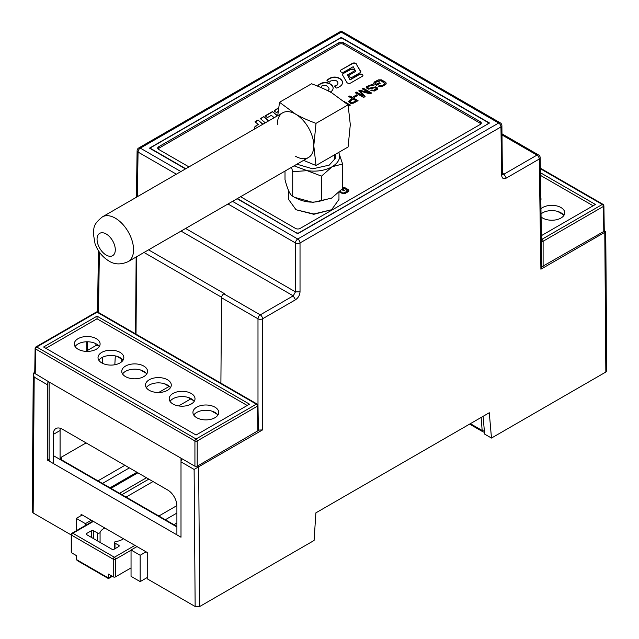 <?xml version="1.0" encoding="UTF-8"?>
<svg xmlns="http://www.w3.org/2000/svg" width="639" height="639" viewBox="0 0 639 639"><rect width="100%" height="100%" fill="white"/><g stroke="black" fill="none" stroke-linecap="round" stroke-linejoin="round"><path stroke-width="0.96" d="M34.186 377.106L33.26 373.911L32.214 511.647L33.156 512.981L34.186 377.106L47.302 384.678L47.302 460.024L181.005 537.215L181.005 458.179L194.927 466.214L197.203 466.214L258.372 430.51M87.247 350.547L95.906 345.547L98.718 345.859M116.737 356.266L122.44 359.557M140.468 369.965L146.171 373.256M164.199 383.664L169.902 386.954M187.93 397.362L193.633 400.653M211.653 411.061L217.356 414.352M257.733 404.623A1.613 1.582 116.3 0 1 257.956 405.661A1.613 0.935 179.1 0 1 257.517 406.132L197.203 440.958A1.613 0.919 180 0 1 194.927 440.958A1.613 0.935 -60 0 1 196.069 438.993L36.735 347.001A1.613 0.935 120 0 0 35.592 348.966A1.613 0.935 -179.1 0 1 35.121 348.295L34.738 373.336L49.131 382.042L49.131 461.078M53.237 463.451L53.237 434.464A12.908 7.452 60 0 1 55.912 428.561A12.908 7.452 60 0 1 62.366 429.2L167.769 490.057A12.908 7.452 -120 0 1 176.899 505.864L176.899 534.843M60.314 428.282A12.908 7.452 -120 0 0 60.082 430.518L53.237 434.464M60.082 459.497L60.082 430.518M217.907 415.078A12.908 7.452 0 0 0 214.968 412.443A12.908 7.452 0 0 0 193.761 415.078M194.184 401.38A12.908 7.452 0 0 0 191.237 398.744A12.908 7.452 0 0 0 170.038 401.38M170.453 387.681A12.908 7.452 0 0 0 167.506 385.045A12.908 7.452 0 0 0 146.307 387.681M146.722 373.983A12.908 7.452 0 0 0 143.775 371.347A12.908 7.452 0 0 0 122.576 373.983M123 360.284A12.908 7.452 0 0 0 120.052 357.648A12.908 7.452 0 0 0 98.853 360.284M99.269 346.586A12.908 7.452 0 0 0 96.321 343.95A12.908 7.452 0 0 0 75.122 346.586M97.04 316.145L249.514 404.167L196.069 435.023L43.596 347.001L97.04 316.145L97.04 318.773L45.88 348.319M214.968 407.179A12.908 7.452 180 0 1 218.746 412.443A12.908 7.452 180 0 1 205.838 419.895A12.908 7.452 180 0 1 192.93 412.443A12.908 7.452 180 0 1 200.902 405.557A12.908 7.452 180 0 1 214.968 407.179M191.237 393.48A12.908 7.452 180 0 1 195.015 398.744A12.908 7.452 180 0 1 182.107 406.196A12.908 7.452 180 0 1 169.199 398.744A12.908 7.452 180 0 1 177.171 391.859A12.908 7.452 180 0 1 191.237 393.48M167.506 379.774A12.908 7.452 180 0 1 171.284 385.045A12.908 7.452 180 0 1 158.376 392.498A12.908 7.452 180 0 1 145.476 385.045A12.908 7.452 180 0 1 153.44 378.16A12.908 7.452 180 0 1 167.506 379.774M143.775 366.075A12.908 7.452 180 0 1 147.561 371.347A12.908 7.452 180 0 1 134.653 378.799A12.908 7.452 180 0 1 121.745 371.347A12.908 7.452 180 0 1 129.709 364.462A12.908 7.452 180 0 1 143.775 366.075M120.052 352.377A12.908 7.452 180 0 1 123.83 357.648A12.908 7.452 180 0 1 110.922 365.101A12.908 7.452 180 0 1 98.015 357.648A12.908 7.452 180 0 1 105.986 350.763A12.908 7.452 180 0 1 120.052 352.377M96.321 338.678A12.908 7.452 180 0 1 100.099 343.95A12.908 7.452 180 0 1 87.192 351.402A12.908 7.452 180 0 1 74.284 343.95A12.908 7.452 180 0 1 82.255 337.065A12.908 7.452 180 0 1 96.321 338.678M247.229 405.485L97.04 318.773M257.9 431.173L257.517 406.132A1.613 0.935 -120 0 0 256.375 404.167A1.613 0.935 -60 0 1 257.174 404.08A1.613 1.582 -63.7 0 1 257.629 404.471M257.182 404.088L97.847 312.096A1.613 0.935 120 0 0 97.04 312.175A1.613 0.935 -120 0 0 96.233 312.096L35.928 346.921A1.613 0.935 -120 0 1 36.735 347.001L97.04 312.175L256.375 404.167L196.069 438.993A1.613 0.935 -120 0 1 197.203 440.958L197.203 466.214M257.517 404.814A1.613 0.935 179.1 0 1 257.988 405.461L258.372 430.502M86.089 442.899L61.448 457.125L60.505 458.514L61.448 459.76L176.899 526.416M136.97 546.569L131.043 549.995L140.165 555.259L140.165 581.61L147.242 577.528M140.165 581.61L131.043 576.338L131.043 549.995M484.362 430.974A3.227 2.021 175.5 0 1 482.165 430.486A3.227 1.861 120 0 0 482.828 431.74L469.609 424.112M140.165 555.259L146.099 551.84M176.899 513.069L165.341 519.739M158.871 516.008L176.899 505.601M121.913 494.666L148.839 479.122M85.41 525.474L85.41 523.645L91.337 520.226M126.099 497.086L153.025 481.542M146.475 477.756L119.549 493.308M76.281 530.745L76.281 518.381L82.215 514.954M76.281 518.381L85.41 523.645M540.187 157.713L541.848 267.861L540.906 269.203L605.74 231.773L606.786 370.7L605.844 372.034L491.479 438.058L484.634 434.105L483.092 416.324M491.479 438.058L489.282 412.754L315.882 512.861L314.084 540.474L199.719 606.507L195.151 606.507L147.242 578.838L147.242 552.495L81.073 514.291L81.073 515.609M33.26 373.911L34.77 371.523M169.095 386.491L158.688 392.498M501.887 125.763A3.227 1.861 179.1 0 1 500.952 126.945A3.227 1.861 -120 0 0 498.668 123.015L341.258 32.134A3.227 1.861 -120 0 0 339.644 31.974L138.719 147.976A3.227 1.861 60 0 1 140.332 148.136L341.258 32.134A3.227 1.861 -60 0 1 342.871 31.974L342.871 31.974A3.227 3.227 0 0 0 339.644 31.974M137.377 196.692L138.056 152.066A3.227 1.861 -179.1 0 1 137.105 150.716L136.403 197.251M47.302 384.678A3.227 1.861 -60 0 1 48.5 381.675M341.258 38.092L341.258 37.421L489.506 123.015L297.75 233.722L237.117 198.721M185.486 168.912L149.502 148.136L341.258 37.421M176.364 174.183L138.056 152.066C138.328 150.109 139.086 148.799 140.332 148.136L180.909 171.556M121.626 361.81L121.769 359.166M114.828 364.749L115.308 355.907M47.302 460.024L49.131 458.97M71.248 534.971L33.156 512.981M54.147 456.07L176.899 526.943M181.005 537.215L181.005 461.869A3.227 1.861 -60 0 1 182.195 458.866M102.4 357.321L102.312 363.2M135.564 333.87L136.147 257.014M136.602 256.75L136.019 334.133M232.532 201.365L297.75 239.018A3.227 1.861 60 0 1 300.026 242.948A3.227 1.829 180 0 1 295.466 242.948A3.227 1.861 -60 0 1 297.75 239.018L498.668 123.015A3.227 1.861 -60 0 1 500.281 122.856L342.871 31.974M148.56 249.849L224.273 293.565L223.818 293.828A3.227 1.861 120 0 0 221.541 297.758L220.894 383.136M540.179 157.873A3.227 1.861 179.1 0 1 539.244 159.055A3.227 1.861 -120 0 0 536.96 155.125A3.227 1.861 -60 0 1 538.573 154.965L502.126 133.918A3.227 1.861 120 0 0 502.022 133.87M223.818 293.828L260.265 314.867A3.227 1.861 60 0 1 262.549 318.797A3.227 1.829 180 0 1 257.988 318.797A3.227 1.861 -60 0 1 260.265 314.867L293.221 295.841L181.061 231.086M258.364 430.095L262.549 429.911L262.549 318.797L295.506 299.771L293.221 295.841L295.466 291.887L295.466 242.948L227.987 203.985M197.435 466.079L198.665 466.789L262.549 429.911M199.719 606.507L198.665 466.789L194.12 469.441L195.151 606.507M76.512 559.612L108.454 578.047L108.454 574.102L113.247 576.865L113.247 559.213A1.613 0.935 0 0 0 115.523 559.213A1.613 0.935 -120 0 0 114.381 557.24A1.613 0.935 120 0 0 113.247 559.213L71.72 535.242A1.613 0.935 180 0 1 71.248 534.579L71.248 552.232A1.613 0.935 180 0 0 71.72 552.895L76.512 555.658L76.512 559.612L77.175 560.539M131.043 550.259L115.523 559.213L115.523 576.865L131.043 567.911M115.523 576.865A1.613 0.935 180 0 1 113.247 576.865M123.439 538.757A13.227 7.636 180 0 1 115.787 541.521A1.613 0.935 -0 0 0 114.509 542.431A1.613 0.935 -0 0 0 114.98 543.094L118.718 545.251A1.613 0.935 180 0 1 119.189 545.906A1.613 0.935 180 0 1 118.718 546.569L114.157 549.205A1.613 0.935 180 0 1 111.873 549.205L86.776 534.715A1.613 0.935 180 0 1 86.305 534.052A1.613 0.935 180 0 1 86.776 533.397L91.337 530.761A1.613 0.935 180 0 1 93.621 530.761L97.36 532.918A1.613 0.935 0 0 0 98.957 533.158A1.613 0.935 0 0 0 100.075 532.455A13.227 7.636 180 0 1 104.868 528.038M603.799 231.47L604.27 230.807L603.895 205.758A1.613 0.935 179.1 0 1 603.424 206.429L603.799 231.47L541.832 266.782M563.894 215.423A12.908 7.452 0 0 0 560.946 212.787A12.908 7.452 0 0 0 541.033 213.961M540.354 168.712L602.281 204.464A1.613 0.935 -60 0 1 603.04 204.36M540.41 172.714L595.412 204.464L541.968 235.32L541.353 234.968M540.794 197.77A12.908 7.452 180 0 1 540.993 199.088A12.908 7.452 180 0 1 540.826 200.279M540.953 208.761A12.908 7.452 180 0 1 555.451 205.638A12.908 7.452 180 0 1 564.724 212.787A12.908 7.452 180 0 1 556.753 219.672A12.908 7.452 180 0 1 542.687 218.059A12.908 7.452 180 0 1 541.081 216.925M593.136 205.782L540.45 175.366M541.425 239.761A1.613 0.935 -60 0 1 541.968 239.29A1.613 0.935 60 0 1 543.11 241.254A1.613 0.919 180 0 1 541.449 241.47M541.417 238.97L541.968 239.29L602.281 204.464A1.613 0.935 60 0 1 603.424 206.429L543.11 241.254L543.11 266.511M356.298 63.86A2.316 1.334 0 0 0 352.672 63.229L340.747 70.114A2.316 1.334 0 0 0 340.236 70.953A2.316 1.334 0 0 0 341.538 72.159A2.316 1.334 0 0 0 343.982 72.007L353.183 66.696L355.755 71.368L349.126 75.194A2.404 1.39 0 0 0 348.806 75.881A2.404 1.39 0 0 0 350.164 77.127A2.404 1.39 0 0 0 352.696 76.968L360.196 72.638A1.837 1.062 0 0 0 360.851 71.832A1.837 1.062 0 0 0 360.66 71.36L356.298 64.172A2.316 1.334 0 0 0 352.672 63.549L352.672 63.229M330.307 77.99A6.574 3.794 180 0 1 338.51 77.822L340.267 78.837A10.112 5.839 180 0 1 342.544 82.527A10.112 5.839 180 0 1 339.828 86.513L338.335 87.375A4.737 2.74 180 0 1 336.306 88.054L334.485 86.041A3.73 2.157 0 0 0 335.954 85.57L336.761 85.107A5.791 3.347 0 0 0 337.935 83.086A5.791 3.347 0 0 0 336.601 80.945L335.731 80.442L330.81 80.873A7.069 4.082 0 0 0 329.564 82.119L326.952 80.61A6.678 3.858 180 0 1 328.773 78.877L330.307 78.309A6.574 3.794 180 0 1 338.51 78.142L338.51 77.822M277.51 115.779L272.494 111.569L265.161 115.803L267.39 117.6L271.319 115.332L274.163 117.72M262.925 124.206L258.028 120.02L255.025 121.753L258.3 124.525L256.327 125.651A6.278 3.626 0 0 0 254.306 128.311A6.278 3.626 0 0 0 254.458 129.094M344.141 101.489L350.388 105.1L348.359 106.266M340.14 191.237L342.352 192.842L343.582 192.978L347.544 191.125L345.188 188.625L343.854 188.409L342.576 189.144L344.589 190.31L343.79 190.773L341.689 189.559M342.592 188.114L343.423 187.634L345.603 187.97L348.726 189.959L348.726 191.396L345.036 193.529L342.544 193.577L339.213 191.868M342.592 188.377L343.423 187.898L345.603 188.233L348.726 189.959L348.726 191.396M340.148 191.301L342.352 193.106L343.582 193.242L347.544 191.388L347.688 190.726M480.991 123.854A3.227 1.861 0 0 0 480.352 123.327L343.455 44.291A3.227 1.861 0 0 0 338.894 44.291L158.648 148.352A3.227 1.861 0 0 0 158.009 148.879M348.303 101.513L352.097 98.486L348.758 96.553L349.845 95.93L358.056 100.666L353.631 103.135L350.779 103.422L348.303 101.457M353.551 96.633L356.65 94.844L357.664 95.427L354.565 97.216L353.551 96.633M362.209 88.789L363.256 88.182L371.467 92.927L369.837 93.869L360.468 91.161L365.093 96.609L363.631 97.447L355.42 92.711L356.466 92.104L363.343 96.074L358.854 90.722L359.829 90.163L369.198 92.823L362.209 88.789M371.962 84.5L373.887 85.091L372.952 85.738L370.133 85.458L367.513 87.487L368.887 88.286L375.716 86.84L377.833 88.142L377.625 89.212L374.494 91.002L370.852 90.61L371.818 89.963L373.559 90.315L376.483 88.541L375.005 87.679L368.535 89.164L366.171 87.751L366.347 86.608L371.962 84.5L373.887 85.354M367.505 87.463L368.887 88.286M368.887 88.549L375.716 87.104L377.833 88.142L377.625 89.212M366.171 87.751L366.347 86.608L371.962 84.763M376.762 84.1L379.183 82.711L380.141 83.262L376.675 85.275L373.623 83.517L374.318 82.008L378.456 79.843L381.451 79.843L385.884 82.399L385.98 84.124L382.418 86.433L378.52 86.201L379.231 85.482L382.034 85.666L384.446 84.26L384.726 83.405L380.876 80.666L375.676 82.295L375.237 83.222L376.762 84.364L379.183 82.711M386.18 83.366L385.98 84.124M378.52 86.465L379.231 85.746L382.034 85.93L384.446 84.524L384.726 83.405M265.305 122.832L260.337 118.63L263.835 116.61L268.771 120.827M278.205 111.314L278.061 111.402A7.069 4.082 0 0 0 276.807 112.648L274.195 111.138A6.678 3.858 180 0 1 276.024 109.405L277.558 108.518A6.574 3.794 180 0 1 278.628 108.079M317.591 86.129A9.681 5.591 180 0 1 319.053 84.492L321.105 83.302A6.59 3.802 180 0 1 329.157 83.334L330.778 84.268A10.168 5.871 180 0 1 333.143 88.038A10.168 5.871 180 0 1 331.306 91.409L330.251 92.016M342.999 73.677L350.499 69.347A2.404 1.39 180 0 1 353.04 69.188A2.404 1.39 180 0 1 354.389 70.434A2.404 1.39 180 0 1 354.07 71.129L347.448 74.955L350.012 79.619L359.214 74.308A2.316 1.334 180 0 1 361.658 74.156A2.316 1.334 180 0 1 362.96 75.362A2.316 1.334 180 0 1 362.449 76.201L350.523 83.086A2.316 1.334 180 0 1 346.897 82.463L342.536 74.963A1.837 1.062 180 0 1 342.344 74.483A1.837 1.062 180 0 1 342.999 73.677L350.499 69.659A2.404 1.39 180 0 1 352.912 69.467A2.404 1.39 180 0 1 354.373 70.594M185.765 168.752L151.116 148.751A1.613 0.935 0 0 1 150.644 148.088A1.613 0.935 0 0 1 151.116 147.433L340.036 38.364A1.613 0.935 0 0 1 342.32 38.364L487.884 122.4A1.613 0.935 0 0 1 488.356 123.063L488.356 123.678M296.688 233.107L237.396 198.561M296.688 232.788A1.613 0.935 0 0 0 298.964 232.788L298.964 233.019M487.884 123.95L298.964 232.788M487.884 123.718A1.613 0.935 0 0 0 488.356 123.063M240.591 196.716L295.545 228.442A3.227 1.861 180 0 0 300.106 228.442L480.352 124.381A3.227 1.861 180 0 0 481.303 123.063A3.227 1.861 180 0 0 480.352 121.745L343.455 42.709L343.455 44.291M338.894 44.291L338.894 42.709L158.648 146.77A3.227 1.861 180 0 0 157.705 148.088A3.227 1.861 180 0 0 158.648 149.406L188.96 166.907M338.894 42.709A3.227 1.861 180 0 1 343.455 42.709M344.589 190.574L342.576 189.144M347.544 191.388L347.696 190.853M348.726 190.222L348.918 190.805M348.223 105.563L348.119 105.044M345.188 102.36L350.156 105.227M353.063 99.045L349.837 101.425L351.642 102.607L352.816 102.496L356.003 100.738L353.063 99.045M349.852 101.553L351.642 102.871L352.816 102.759L356.003 100.738M348.758 96.816L349.845 95.93M349.845 96.193L358.056 100.93M348.303 101.777L352.097 98.486M353.551 96.896L356.65 94.844M356.65 95.107L357.664 95.69M362.209 89.053L363.256 88.182M363.256 88.446L371.467 93.19M358.854 90.986L359.829 90.426L369.198 92.823M355.42 92.975L356.466 92.367L363.343 96.074M360.468 91.161L365.093 96.872M366.171 88.014L366.347 86.872M370.852 90.874L371.818 90.227L373.559 90.578L376.483 88.805M379.183 82.974L380.141 83.525M376.762 84.364L375.237 83.222M373.623 83.781L374.318 82.271L378.456 80.107L381.451 80.107L385.884 82.663L386.172 83.493M260.56 118.814L263.835 116.61M263.835 116.921L268.556 120.955M262.709 124.333L258.028 120.02M258.3 124.525L256.327 125.651M256.327 125.971A6.278 3.626 0 0 0 254.314 128.471M258.028 120.332L255.241 121.937M277.286 115.915L272.494 111.569M272.494 111.881L265.393 115.986M274.331 111.218A6.678 3.858 180 0 1 276.024 109.716L277.558 108.83A6.574 3.794 180 0 1 278.58 108.414M338.51 78.142L340.267 78.837M327.088 80.69A6.678 3.858 180 0 1 328.773 79.196L328.773 78.877M328.773 79.196L330.307 78.309M334.724 86.313A3.73 2.157 0 0 0 335.954 85.882L336.761 85.107M336.761 85.418A5.791 3.347 0 0 0 337.935 83.397A5.791 3.347 0 0 0 337.935 83.238M340.267 79.148A10.112 5.839 180 0 1 342.544 82.687M321.776 87.894A7.836 4.521 180 0 1 321.752 87.855A3.826 2.213 180 0 1 321.433 86.968A3.826 2.213 180 0 1 322.008 85.802L326.106 85.602L326.936 86.089A10.703 6.182 180 0 1 328.622 87.87A3.81 2.205 180 0 1 329.037 88.869A3.81 2.205 180 0 1 328.422 90.067L327.759 90.45A2.372 1.366 180 0 1 327.472 90.562M329.029 89.029A3.81 2.205 180 0 1 329.037 89.18A3.81 2.205 180 0 1 328.422 90.387L328.422 90.067M328.422 90.387L327.815 90.738M321.537 87.791A3.826 2.213 180 0 1 321.433 87.279A3.826 2.213 180 0 1 321.441 87.128M317.743 86.193A9.681 5.591 180 0 1 319.053 84.803L321.105 83.621A6.59 3.802 180 0 1 329.157 83.653L329.157 83.334M329.157 83.653L330.778 84.268M330.778 84.588A10.168 5.871 180 0 1 333.143 88.19M360.835 71.991A1.837 1.062 0 0 0 360.66 71.672L356.298 64.172M355.755 71.368L349.126 75.194M349.126 75.506A2.404 1.39 0 0 0 348.822 76.041M352.672 63.549L340.747 70.114M340.747 70.434A2.316 1.334 0 0 0 340.252 71.113M342.368 74.643A1.837 1.062 180 0 1 342.999 73.996M347.448 74.955L350.012 79.939L359.214 74.627A2.316 1.334 180 0 1 361.53 74.444A2.316 1.334 180 0 1 362.944 75.522M308.453 157.537A25.816 14.905 -120 0 0 312.407 136.85A25.816 14.905 -120 0 0 295.545 114.101A25.816 14.905 -120 0 0 282.638 112.823L102.392 216.885A25.816 14.905 60 0 1 115.3 218.163A25.816 14.905 60 0 1 132.161 240.911A25.816 14.905 60 0 1 128.207 261.599L308.453 157.537M277.294 124.637A25.816 14.905 60 0 1 295.545 114.101A25.816 14.905 60 0 1 313.797 145.716A25.816 14.905 60 0 1 295.545 156.251M348.079 104.844L332.048 93.022C326.537 89.867 319.716 86.784 311.576 83.773L279.515 102.28L295.545 114.101C301.057 117.257 307.878 120.34 316.017 123.359L313.797 145.716L316.017 165.509L348.079 147.002L350.3 124.637L348.079 104.844L316.017 123.359M277.733 115.651L279.515 102.28M316.017 165.509L303.549 160.365M334.74 158.153L334.724 159.726M335.331 154.358L335.235 158.48L329.205 165.15L312.687 168.816L296.903 164.199M288.628 190.71L288.628 199.464L296.001 209.736L313.797 214.305L331.593 209.736L338.966 199.464L338.966 192.427M294.819 197.411L312.934 202.395L331.593 198.146L342.592 188.537L342.592 163.967L338.734 152.401C340.938 157.881 338.71 162.681 332.048 166.795C324.924 170.637 316.617 171.923 307.119 170.653L294.044 165.852M292.718 171.683L292.718 196.253C302.319 202.108 311.912 203.585 321.513 200.702L321.513 176.14L307.119 170.653L292.718 171.683L291.488 167.33M296.001 209.736L313.797 213.993L331.593 209.736M342.592 163.967L332.048 166.795L321.513 176.14M292.718 196.253C290.146 195.095 287.582 189.551 285.01 179.631L285.01 171.068M332.048 197.882L321.513 200.702M181.005 458.179L49.131 382.042M194.927 466.214L194.927 440.958L35.592 348.966L35.209 374.007M86.776 351.394L86.776 341.769M95.906 343.718L95.906 345.547M189.344 404.918L192.794 402.921M481.135 417.451L482.165 430.486L470.36 423.673M110.962 488.348L137.888 472.804M176.899 522.99L173.936 524.699M102.456 483.435L129.382 467.892M190.694 398.96L178.64 405.925M61.616 459.856L61.448 457.125M124.901 465.304L97.975 480.847M98.478 312.463L99.388 252.109M34.21 371.842L34.754 372.162M181.005 461.869L194.12 469.441M502.613 173.345L504.003 174.151L536.96 155.125L502.038 134.965M502.653 174.415L504.003 174.151L506.288 178.081L539.244 159.055L540.906 269.203M185.598 228.458L295.466 291.887L300.026 291.887L300.026 242.948L500.952 126.945L501.687 175.469L502.581 174.127M144.015 252.469L221.581 297.255M257.988 405.366L257.988 318.797L221.541 297.758M603.559 231.606L604.79 232.316L605.844 372.034M506.288 178.081C503.548 179.335 502.014 178.465 501.687 175.469M300.026 291.887C299.747 295.242 298.245 297.862 295.506 299.771M71.248 534.579A1.613 1.613 0 0 1 72.055 533.182A1.613 0.935 60 0 1 72.862 533.261A1.613 0.935 120 0 0 71.72 535.242L71.72 552.895M108.454 578.047L111.873 576.074M93.39 521.408L72.862 533.261L114.381 557.24L134.917 545.386M100.075 532.455L100.075 542.391M97.36 532.918L97.36 540.826M114.98 548.725L114.98 543.094M118.718 545.251L118.718 546.569M86.776 534.715L86.776 533.397M91.337 530.761L91.337 537.351M93.621 538.661L93.621 530.761M563.334 214.696L557.631 211.405M158.648 146.77L158.648 148.352M480.352 123.327L480.352 121.745M106.17 255.049A12.908 7.452 60 0 1 97.048 239.242A12.908 7.452 60 0 1 106.17 233.97A12.908 7.452 60 0 1 115.3 249.785A12.908 7.452 60 0 1 106.17 255.049M87.247 351.402L87.247 341.761M35.896 346.937A1.613 1.613 0 0 0 35.265 347.648M97.847 312.096A1.613 1.613 0 0 0 96.209 312.112M257.98 405.661A1.613 1.613 0 0 0 257.685 404.543M110.02 487.797L136.938 472.253M484.466 432.172L483.499 432.036M97.519 311.952L98.446 250.704M138.719 147.976A3.227 3.227 0 0 0 137.129 150.373M605.74 231.773L604.262 230.919M502.382 174.303L501.895 125.603M540.171 158.081A3.227 3.227 0 0 0 538.573 154.965M501.879 125.971A3.227 3.227 0 0 0 500.281 122.856M108.686 578.463L112.344 576.346M77.415 560.675L108.215 578.463M114.509 542.431L114.509 548.997M72.055 533.182L92.919 521.136M540.346 168.161L603.088 204.384M603.727 205.079A1.613 1.613 0 0 0 602.984 204.336M150.644 148.088L150.644 148.799M102.392 216.885C91.952 225.399 94.484 228.163 93.278 233.219L95.067 243.842C97.831 251.295 102.424 256.998 108.846 260.96C114.461 264.642 120.915 264.858 128.207 261.599M334.74 159.622L334.74 154.702"/></g></svg>
